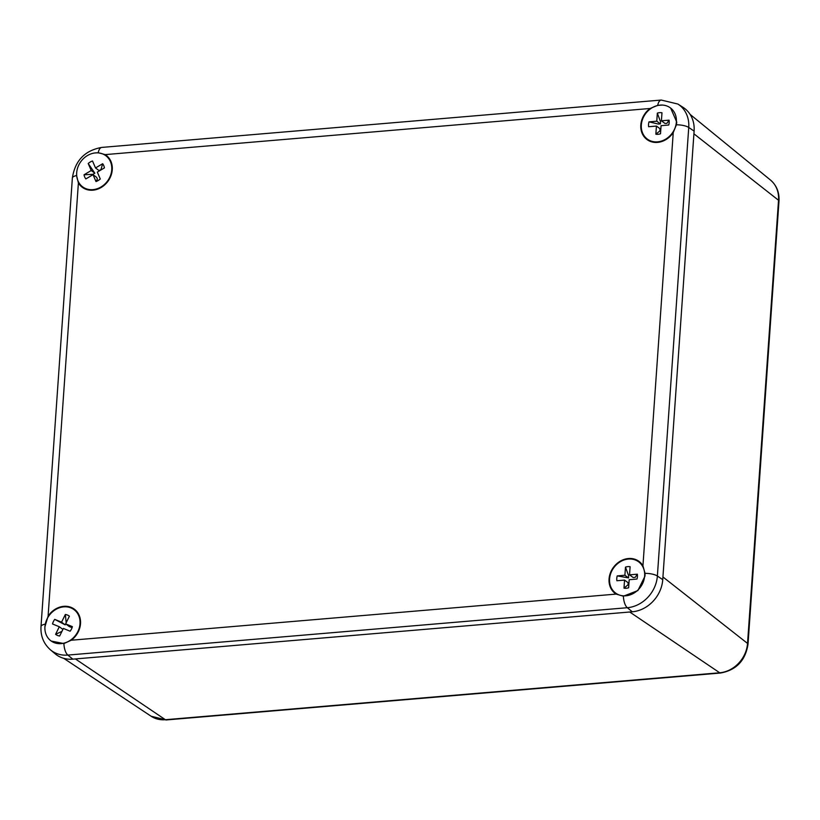 <?xml version="1.0" encoding="UTF-8"?>
<svg xmlns="http://www.w3.org/2000/svg" width="820" height="820" viewBox="0 0 820 820"><rect width="100%" height="100%" fill="white"/><g stroke="black" fill="none" stroke-linecap="round" stroke-linejoin="round"><path stroke-width="1.23" d="M779 201.054C779.461 192.362 776.601 185.34 770.431 180A28.69 24.405 126.4 0 1 778.528 200.264L693.915 133.814L662.929 576.962L747.532 643.413A28.69 24.405 126.4 0 1 719.714 672.779L165.384 719.714L75.389 658.931L629.719 612.007L719.714 672.779A5.709 2.409 85.2 0 0 720.503 673.025C736.288 670.145 745.462 660.541 748.014 644.202L779 201.054A5.709 1.794 -176 0 0 778.528 200.264L747.532 643.413A5.709 1.794 4 0 1 748.014 644.202M670.657 108.076L676.756 122.108L676.408 124.794L673.24 132.553A19.967 16.994 126.4 0 1 645.155 137.934A19.967 16.994 126.4 0 1 650.086 108.486L657.712 105.36L662.519 105.073M44.936 626.746L48.093 616.158A19.967 16.994 126.4 0 1 68.89 606.677A19.967 16.994 126.4 0 1 80.514 623.712A19.967 16.994 126.4 0 1 71.248 640.225L63.898 643.567L51.26 641.066M623.384 596.201L616.127 594.1A19.967 16.994 126.4 0 1 615.287 565.144A19.967 16.994 126.4 0 1 642.941 565.8L645.043 573.344L645.012 576.07L637.868 590.584L623.384 596.201A11.408 4.807 85.2 0 0 627.331 607.712A30.975 26.353 -53.6 0 0 657.373 576.019L688.739 127.459A11.408 3.587 -176 0 0 676.408 124.794M94.72 152.991L98.226 152.725L105.206 154.611A19.967 16.994 126.4 0 1 112.258 169.75A19.967 16.994 126.4 0 1 98.103 188.969A19.967 16.994 126.4 0 1 78.392 182.911L76.578 175.572L76.67 172.989M694.109 131.108L688.739 127.459A30.975 26.353 -53.6 0 0 677.894 104.048L683.111 107.389A31.385 26.701 126.4 0 1 694.109 131.108L662.745 579.668A31.385 26.701 126.4 0 1 632.302 611.792L72.816 659.157A31.385 26.701 126.4 0 1 55.094 653.765L50.358 649.758A30.975 26.353 -53.6 0 0 67.845 655.077L627.331 607.712L632.302 611.792M88.212 163.518A11.408 9.707 126.4 0 1 90.231 162.032A11.408 9.707 126.4 0 1 92.506 160.986L95.52 167.957L99.138 170.632L100.983 169.535L102.654 163.723A11.408 9.707 126.4 0 1 104.417 167.905L97.313 172.118L100.276 178.986A11.408 9.707 126.4 0 1 95.981 181.548L93.019 174.67L85.854 178.924A11.408 9.707 126.4 0 1 84.029 174.783L91.225 170.509L88.212 163.518L94.843 173.174L92.947 174.311L84.029 174.783M95.52 167.957L102.654 163.723M95.981 181.548L97.395 179.088L96.637 177.335L93.019 174.67M91.225 170.509L94.843 173.174M87.443 155.554A19.403 16.503 126.4 0 1 111.653 170.796A19.403 16.503 126.4 0 1 83.558 187.472A19.403 16.503 126.4 0 1 87.443 155.554M65.344 614.477A11.408 9.707 126.4 0 1 67.476 615.051A11.408 9.707 126.4 0 1 69.403 616.179L65.631 623.856L69.249 626.531L71.002 627.249L72.396 626.644A11.408 9.707 126.4 0 1 70.12 631.216L63.376 628.438L59.665 636.002A11.408 9.707 126.4 0 1 55.586 634.332L59.306 626.757L52.511 623.958A11.408 9.707 126.4 0 1 54.735 619.366L61.561 622.175L65.344 614.477L66.184 622.8M54.735 619.366L65.18 624.85L65.651 623.876L72.396 626.644M59.306 626.757L62.904 629.411M61.982 631.349L55.586 634.332M61.561 622.175L65.18 624.85M70.981 607.928A19.403 16.503 126.4 0 1 71.545 639.385A19.403 16.503 126.4 0 1 44.895 628.397A19.403 16.503 126.4 0 1 70.981 607.928M656.43 126.065L660.049 128.73L659.905 130.892L655.856 134.213L656.43 126.065L648.63 126.731A11.408 9.707 126.4 0 1 648.548 124.353A11.408 9.707 126.4 0 1 648.989 121.862L658.357 124.045L660.397 123.871L660.541 121.78L657.332 113.119A11.408 9.707 126.4 0 1 661.976 112.76L661.412 120.806L669.069 120.161L666.947 123.318L665.03 123.482L661.412 120.806M648.989 121.862L656.769 121.206L657.332 113.119M656.769 121.206L660.397 123.871M669.069 120.161A11.408 9.707 126.4 0 1 668.741 125.019L661.074 125.675L660.5 133.793A11.408 9.707 126.4 0 1 655.856 134.213M641.322 124.958A19.403 16.503 126.4 0 1 668.73 106.825A19.403 16.503 126.4 0 1 666.506 138.641A19.403 16.503 126.4 0 1 641.322 124.958M625.465 567.122A11.408 9.707 126.4 0 1 630.108 566.702L629.534 574.841L637.335 574.184A11.408 9.707 126.4 0 1 637.427 576.562A11.408 9.707 126.4 0 1 636.986 579.053L629.196 579.709L628.632 587.786A11.408 9.707 126.4 0 1 623.989 588.155L624.553 580.099L616.896 580.745A11.408 9.707 126.4 0 1 617.224 575.886L624.901 575.24L625.465 567.122L628.663 575.824L628.52 577.905L617.224 575.886M623.989 588.155L628.038 584.793L628.181 582.774L624.553 580.099M624.901 575.24L628.52 577.905M629.534 574.841L633.163 577.516L635.233 577.341L637.335 574.184M644.643 575.947A19.403 16.503 126.4 0 1 617.234 594.09A19.403 16.503 126.4 0 1 619.459 562.264A19.403 16.503 126.4 0 1 644.643 575.947M166.183 719.95L151.116 716.229A28.69 24.405 126.4 0 0 165.384 719.714A5.709 2.409 85.2 0 0 166.183 719.95L720.503 673.025M677.894 104.048L661.248 100.05A11.408 4.807 85.2 0 0 657.712 105.36M45.213 624.133A11.408 3.587 -176 0 0 41 626.572L72.365 178.022C75.01 160.648 84.808 150.45 101.762 147.415A11.408 4.807 85.2 0 0 98.226 152.725M72.365 178.022A11.408 3.587 4 0 1 76.578 175.572M105.206 154.611L650.086 108.486M673.24 132.553L642.941 565.8M645.043 573.344A11.408 3.587 4 0 1 657.373 576.019L662.745 579.668M63.898 643.567A11.408 4.807 85.2 0 0 67.845 655.077L72.816 659.157M616.127 594.1L71.248 640.225M48.093 616.158L78.392 182.911M151.116 716.229L63.704 658.316M770.431 180L690.112 114.4M101.762 147.415L661.248 100.05M41 626.572C40.487 635.971 43.603 643.7 50.358 649.758"/></g></svg>
